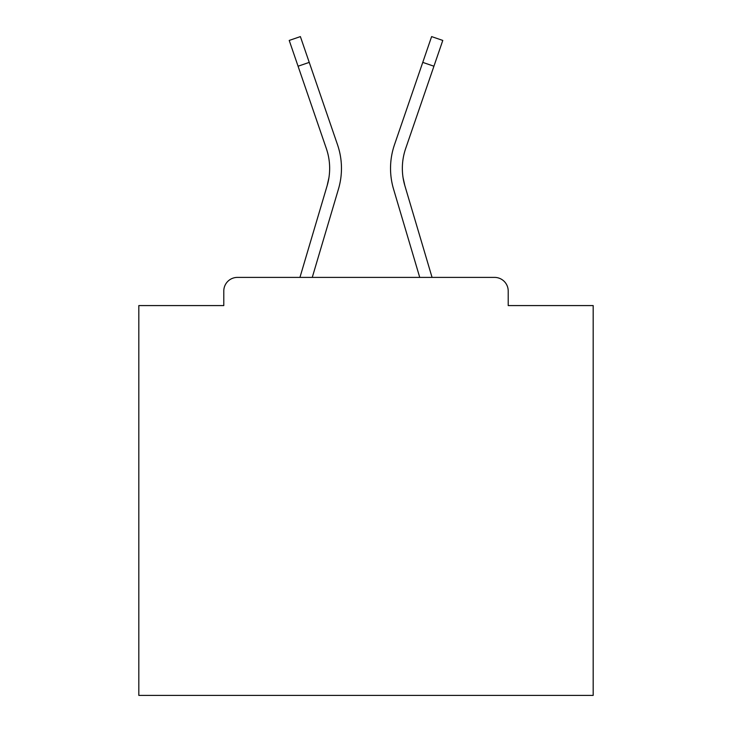 <?xml version="1.0" encoding="UTF-8"?>
<svg xmlns="http://www.w3.org/2000/svg" width="732" height="732" viewBox="0 0 732 732"><rect width="100%" height="100%" fill="white"/><g stroke="black" fill="none" stroke-linecap="round" stroke-linejoin="round"><path stroke-width="1.1" d="M508.209 305.573L508.209 291.034L508.209 305.573L593.176 305.573L593.176 695.4L138.824 695.4L138.824 305.573L223.791 305.573L223.791 291.034L223.791 305.573M298.07 66.219L289.213 40.434L300.385 36.6L309.243 62.385L298.07 66.219L326.353 148.587A60.884 60.884 0 0 1 327.14 185.672L328.933 177.675L327.14 185.672L328.933 177.675L327.14 185.672L328.933 177.675L327.14 185.672L328.933 177.675L327.14 185.672L328.933 177.675L327.14 185.672L328.933 177.675L327.14 185.672L328.933 177.675L327.14 185.672L328.933 177.675L327.14 185.672L328.933 177.675L327.14 185.672L328.933 177.675L327.14 185.672L328.933 177.675L327.14 185.672L328.933 177.675L327.14 185.672L328.933 177.675L327.14 185.672L328.933 177.675L327.14 185.672L328.933 177.675L327.14 185.672L328.933 177.675L327.14 185.672L328.933 177.675L327.14 185.672L328.933 177.675L327.14 185.672L328.933 177.675L327.14 185.672L328.933 177.675L327.14 185.672L328.933 177.675L327.14 185.672L328.933 177.675L327.14 185.672L328.933 177.675L327.14 185.672L328.933 177.675L327.14 185.672L328.933 177.675L327.14 185.672L328.933 177.675L327.14 185.672L328.933 177.675L327.14 185.672L328.933 177.675L327.14 185.672L328.933 177.675L327.14 185.672L328.933 177.675L327.14 185.672L328.933 177.675L327.14 185.672L328.933 177.675L327.14 185.672L328.933 177.675L327.14 185.672L328.933 177.675L327.14 185.672L328.933 177.675L327.14 185.672L328.933 177.675L327.14 185.672L328.933 177.675L327.14 185.672L328.933 177.675L327.14 185.672L328.933 177.675L327.14 185.672L299.937 277.401L323.526 197.869L299.937 277.401L323.526 197.869L299.937 277.401L323.526 197.869L299.937 277.401L323.526 197.869L299.937 277.401L323.526 197.869L299.937 277.401L323.526 197.869L299.937 277.401L323.526 197.869L299.937 277.401L323.526 197.869L299.937 277.401L323.526 197.869L299.937 277.401L323.526 197.869L299.937 277.401L323.526 197.869L299.937 277.401L323.526 197.869L299.937 277.401L323.526 197.869L299.937 277.401L323.526 197.869L299.937 277.401L323.526 197.869L299.937 277.401L323.526 197.869L299.937 277.401L323.526 197.869L299.937 277.401L323.526 197.869L299.937 277.401L323.526 197.869L299.937 277.401L237.424 277.401L494.576 277.401L432.063 277.401L404.86 185.672L403.067 177.675L404.86 185.672A60.884 60.884 0 0 1 405.647 148.587L433.93 66.219L422.757 62.385L431.615 36.6L442.787 40.434L433.93 66.219M237.424 277.401A13.634 13.634 0 0 0 223.791 291.034M508.209 291.034A13.634 13.634 0 0 0 494.576 277.401M397.147 201.227L419.738 277.401L393.532 189.03L419.738 277.401L393.532 189.03L419.738 277.401L393.532 189.03L419.738 277.401L393.532 189.03L419.738 277.401L393.532 189.03L419.738 277.401L393.532 189.03L419.738 277.401L393.532 189.03L419.738 277.401L393.532 189.03L419.738 277.401L393.532 189.03L419.738 277.401L393.532 189.03L419.738 277.401L393.532 189.03L419.738 277.401L393.532 189.03L419.738 277.401L393.532 189.03L419.738 277.401L393.532 189.03L419.738 277.401L393.532 189.03L419.738 277.401L393.532 189.03L419.738 277.401L393.532 189.03L419.738 277.401L393.532 189.03L419.738 277.401L393.532 189.03L419.738 277.401L312.262 277.401L334.853 201.227M338.468 189.03L312.262 277.401L338.468 189.03A72.697 72.697 0 0 0 337.525 144.753L309.243 62.385M326.353 148.587A60.884 60.884 0 0 1 329.656 168.36A60.884 60.884 0 0 0 326.353 148.587A60.884 60.884 0 0 1 329.656 168.36A60.884 60.884 0 0 0 326.353 148.587A60.884 60.884 0 0 1 329.656 168.36A60.884 60.884 0 0 0 326.353 148.587A60.884 60.884 0 0 1 329.656 168.36A60.884 60.884 0 0 0 326.353 148.587M337.525 144.753L324.88 107.933M393.532 189.03A72.697 72.697 0 0 1 394.475 144.753L422.757 62.385M394.475 144.753L407.12 107.933"/></g></svg>
